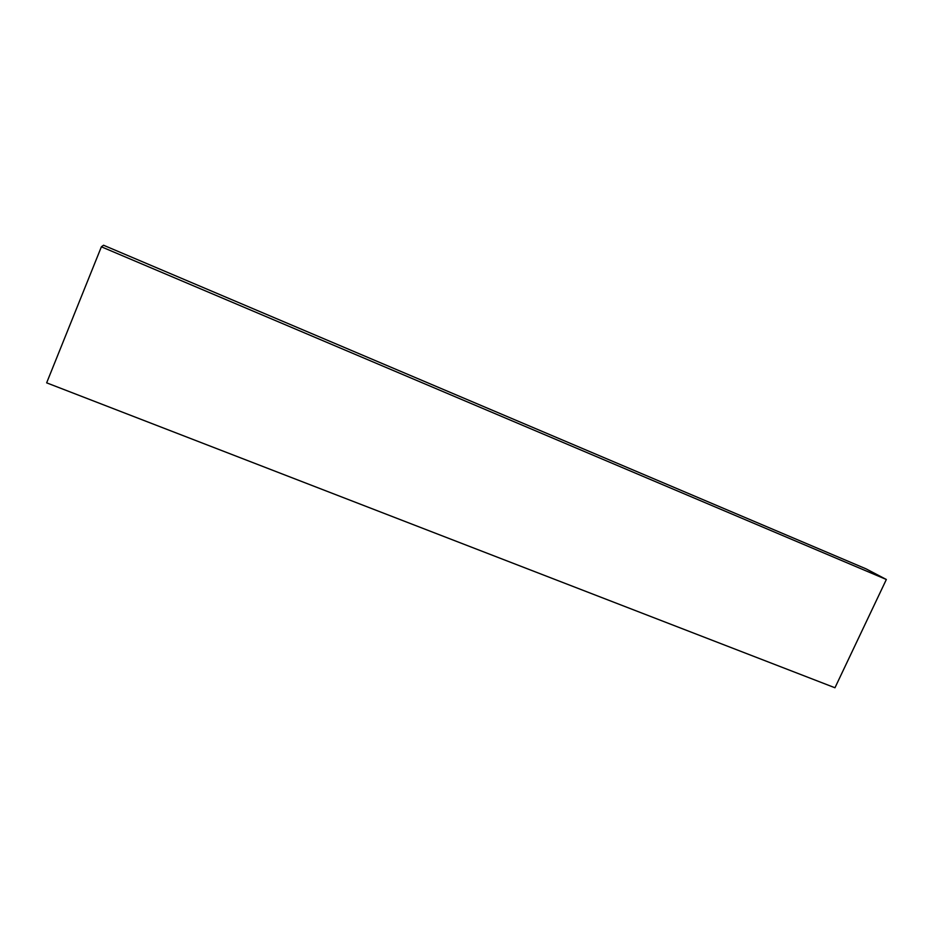 <?xml version="1.0" encoding="UTF-8"?>
<svg xmlns="http://www.w3.org/2000/svg" width="933" height="933" viewBox="0 0 933 933"><rect width="100%" height="100%" fill="white"/><g stroke="black" fill="none" stroke-linecap="round" stroke-linejoin="round"><path stroke-width="1.4" d="M101.382 246.802L46.65 382.845L834.965 687.761L886.35 579.486L101.382 246.802L103.54 245.239L866.046 568.85L886.35 579.486"/></g></svg>
